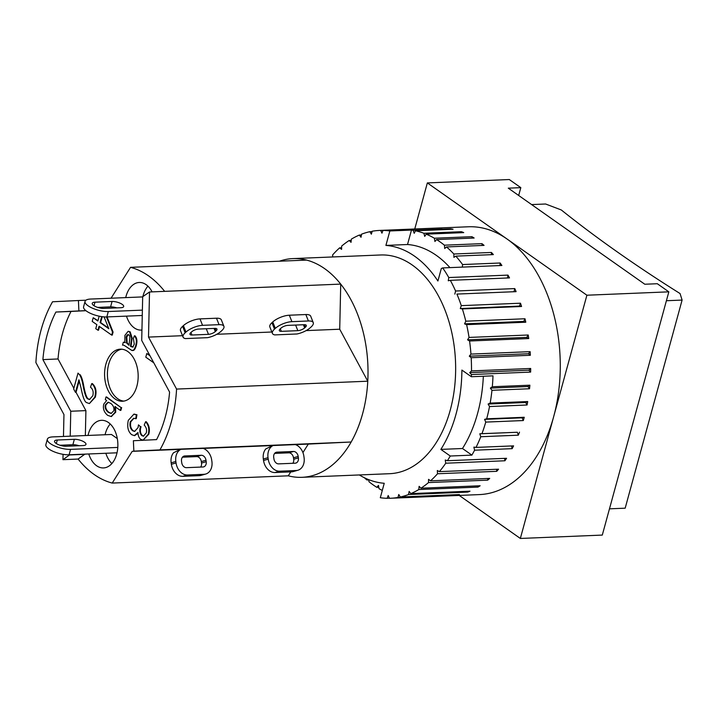 <?xml version="1.0" encoding="UTF-8"?>
<svg xmlns="http://www.w3.org/2000/svg" width="718" height="718" viewBox="0 0 718 718"><rect width="100%" height="100%" fill="white"/><g stroke="black" fill="none" stroke-linecap="round" stroke-linejoin="round"><path stroke-width="1.08" d="M274.716 334.902A12.655 4.622 -21.6 0 1 272.409 333.403A12.655 4.622 -21.6 0 1 274.5 329.131L275.308 328.386A12.655 4.622 -21.6 0 1 291.894 321.655L308.399 320.982A12.655 4.622 -21.6 0 1 313.254 322.642A12.655 4.622 -21.6 0 1 311.163 326.914L310.347 327.659A12.655 4.622 -21.6 0 1 296.929 333.987L274.716 334.902M313.254 322.642L310.697 316.198A12.655 4.622 158.4 0 0 305.841 314.538L289.336 315.211A12.655 4.622 158.4 0 0 272.75 321.942L271.942 322.687A12.655 4.622 158.4 0 0 269.851 326.959L272.409 333.403M287.828 325.38L304.333 324.707A5.214 1.903 -21.6 0 1 306.335 325.389A5.214 1.903 -21.6 0 1 305.473 327.148L304.656 327.893A5.214 1.903 -21.6 0 1 297.826 330.657L281.321 331.339A5.214 1.903 -21.6 0 1 279.329 330.657A5.214 1.903 -21.6 0 1 280.191 328.898L280.998 328.153A5.214 1.903 -21.6 0 1 287.828 325.38M297.898 470.236L293.213 471.582A12.655 9.567 74 0 1 291.499 471.861L274.994 472.534A12.655 9.567 74 0 1 263.542 460.489L263.335 459.026A12.655 9.567 74 0 1 265.795 448.912L272.723 445.546L295.367 444.604A12.655 9.567 -106 0 1 303.876 456.208L304.082 457.671A12.655 9.567 -106 0 1 297.898 470.236A12.655 9.567 -106 0 1 296.184 470.514L279.679 471.196A12.655 9.567 -106 0 1 268.236 459.152L268.02 457.68A12.655 9.567 -106 0 1 273.145 445.519M292.8 463.29A5.214 3.94 74 0 0 293.707 459.251L293.5 457.788A5.214 3.94 74 0 0 288.78 452.825L274.617 453.408M295.143 463.191L278.638 463.873A5.214 3.94 -106 0 1 273.926 458.91L273.711 457.447A5.214 3.94 -106 0 1 276.259 452.277A5.214 3.94 -106 0 1 276.969 452.161L293.474 451.478A5.214 3.94 -106 0 1 298.185 456.442L298.392 457.904A5.214 3.94 -106 0 1 295.843 463.083A5.214 3.94 -106 0 1 295.143 463.191M302.933 452.582L308.291 444.083L351.138 442.01A109.45 70.499 -92.4 0 0 367.778 381.204L339.722 329.221L340.727 284.104A109.45 70.499 -92.4 0 0 306.604 260.087L130.532 267.338A109.45 70.499 87.6 0 1 164.655 291.355L149.523 291.984L142.685 296.714L141.706 340.413L169.583 392.064A99.03 63.785 87.6 0 1 156.569 439.613L133.386 440.735L133.844 451.146L148.976 450.527L132.229 451.335L112.214 483.07A109.45 70.499 87.6 0 1 78.091 459.053L62.951 459.682L69.799 454.745M279.437 261.208A109.45 70.499 87.6 0 1 292.935 258.597A109.45 70.499 87.6 0 1 324.617 268.631A109.45 70.499 87.6 0 1 367.06 390.009A109.45 70.499 87.6 0 1 301.946 477.317A109.45 70.499 87.6 0 1 288.277 475.819L290.763 471.888M83.216 445.546L66.146 446.255A7.449 2.522 -164.7 0 1 58.257 444.586A7.449 2.522 -164.7 0 1 54.532 441.166A7.449 2.522 -164.7 0 1 57.287 440.017L74.358 439.308A7.449 2.522 -164.7 0 1 82.256 440.978A7.449 2.522 -164.7 0 1 85.972 444.397A7.449 2.522 -164.7 0 1 83.216 445.546M120.929 307.708L103.859 308.417A7.449 2.522 -164.7 0 1 95.961 306.748A7.449 2.522 -164.7 0 1 92.245 303.328A7.449 2.522 -164.7 0 1 94.991 302.179L112.062 301.47A7.449 2.522 -164.7 0 1 119.96 303.14A7.449 2.522 -164.7 0 1 123.675 306.559A7.449 2.522 -164.7 0 1 120.929 307.708M79.043 445.725A7.449 2.522 15.3 0 0 72.877 444.72L59.989 445.25M116.747 307.878A7.449 2.522 15.3 0 0 110.59 306.873L97.693 307.412M142.379 310.131L108.292 311.531A14.89 5.044 -164.7 0 1 92.496 308.201A14.89 5.044 -164.7 0 1 85.065 301.363A14.89 5.044 -164.7 0 1 90.558 299.056L142.676 296.911M85.065 301.363L83.584 306.774A14.89 5.044 15.3 0 0 91.024 313.604A14.89 5.044 15.3 0 0 106.811 316.934L142.263 315.48M117.806 447.431L70.579 449.369A14.89 5.044 -164.7 0 1 54.792 446.04A14.89 5.044 -164.7 0 1 47.352 439.201A14.89 5.044 -164.7 0 1 52.854 436.894L111.469 434.48L117.321 438.599M47.352 439.201L45.871 444.613A14.89 5.044 15.3 0 0 53.311 451.451A14.89 5.044 15.3 0 0 69.099 454.781L117.025 452.807M121.728 349.199A26.063 16.783 -92.4 0 0 107.538 370.928A26.063 16.783 -92.4 0 0 117.752 398.741A26.063 16.783 -92.4 0 0 123.864 401.093M127.84 351.56A26.063 16.783 87.6 0 1 137.946 380.459A26.063 16.783 87.6 0 1 122.446 401.245A26.063 16.783 87.6 0 1 114.907 398.858A26.063 16.783 87.6 0 1 104.801 369.958A26.063 16.783 87.6 0 1 120.301 349.163A26.063 16.783 87.6 0 1 127.84 351.56M147.953 286.159A23.829 15.347 -92.4 0 0 142.864 296.588M125.722 297.611A23.829 15.347 87.6 0 1 139.247 282.479A23.829 15.347 87.6 0 1 146.14 284.66A23.829 15.347 87.6 0 1 152.108 291.876M141.94 330.038A23.829 15.347 87.6 0 1 141.213 330.092A23.829 15.347 87.6 0 1 134.311 327.911A23.829 15.347 87.6 0 1 126.485 316.126M110.24 423.997A23.829 15.347 -92.4 0 0 105.079 434.74M105.842 453.264A23.829 15.347 -92.4 0 0 111.873 463.55M88.009 435.449A23.829 15.347 87.6 0 1 101.534 420.317A23.829 15.347 87.6 0 1 108.436 422.507A23.829 15.347 87.6 0 1 117.671 448.929A23.829 15.347 87.6 0 1 103.5 467.93A23.829 15.347 87.6 0 1 96.607 465.749A23.829 15.347 87.6 0 1 88.772 453.964M129.016 345.286L126.619 343.033L126.18 337.038C126.871 334.884 127.75 334.175 128.818 334.911C129.877 335.378 130.129 337.137 129.572 340.188L129.016 345.286M128.316 334.678L126.745 337.02L127.185 343.007L129.025 344.846M128.917 344.766L128.343 344.793M128.028 334.651L128.818 334.911M124.914 335.36L128.091 331.357L129.59 331.869L131.609 338.106L130.47 346.282L132.767 346.956L134.275 344.2L133.377 338.411L134.374 335.818C136.447 337.998 136.887 341.283 135.693 345.681C134.472 349.648 133.099 351.183 131.556 350.285L127.337 347.485C124.528 345.448 122.922 344.667 122.518 345.161L123.325 342.217L124.824 342.603L124.914 335.36M128.378 331.366L130.164 331.842L132.175 338.088L131.609 338.106M132.175 338.088L131.035 346.264L130.47 346.282M131.035 346.264L133.333 346.938M132.229 347.144L132.767 346.956M132.121 350.258C133.665 351.156 135.047 349.621 136.258 345.654C137.461 341.256 137.021 337.972 134.939 335.791L134.374 335.818M132.713 350.393L131.556 350.285M123.891 342.19L125.39 342.576M73.658 389.003L78.002 373.109L79.545 374.715C80.937 376.654 82.13 380.352 83.126 385.799C84.67 393.994 86.259 398.373 87.892 398.957L89.508 399.495L92.802 395.735C93.717 392.01 92.945 389.156 90.477 387.19L91.76 383.6C95.288 386.867 96.284 391.4 94.749 397.225L89.4 403.552L86.806 402.681C84.742 402.125 82.839 397.296 81.089 388.196L78.917 379.804L75.48 392.378L73.658 389.003M79.545 374.715L78.002 373.109M79.258 380.621L76.045 392.36L75.48 392.378M80.12 374.688C81.511 376.627 82.705 380.325 83.701 385.772C85.236 393.967 86.824 398.355 88.458 398.939L89.786 399.468M89.4 403.552L95.314 397.198C96.858 391.382 95.862 386.84 92.326 383.583L91.76 383.6M149.64 355.123L146.777 353.534L150.017 355.814M153.805 362.823L145.781 357.178L146.777 353.534M135.693 418.666L133.638 418.289L130.272 421.789C129.446 425.693 130.245 428.691 132.668 430.773L134.589 431.428L138.053 427.614L138.484 424.868L140.477 426.725L140.279 427.3C139.292 430.863 139.822 433.654 141.877 435.664L143.394 436.176L146.257 432.936C147.064 430.001 146.382 427.381 144.201 425.083L145.628 421.735C148.626 425.137 149.497 429.301 148.24 434.246L143.115 440.116L140.8 439.389C139.05 438.151 138.107 435.853 137.973 432.505L134.311 435.611L131.654 434.677C128.046 431.608 126.933 426.833 128.298 420.371L133.88 414.16L136.384 414.798L135.693 418.666L136.267 418.639L136.95 414.771L136.384 414.798M133.934 418.289L130.838 421.762C130.012 425.675 130.82 428.664 133.234 430.746L134.876 431.401M140.477 426.725L138.484 424.868M141.042 426.707L140.854 427.273C139.857 430.845 140.387 433.627 142.442 435.638L143.672 436.14M143.115 440.116L148.805 434.219C150.062 429.283 149.191 425.11 146.203 421.717L145.628 421.735M138.018 433.439L134.598 435.584M134.167 414.16L136.95 414.771M102.225 316.701L100.628 322.544L100.062 322.57L101.687 316.629M104.074 316.889L108.858 328.763L100.062 322.57M100.628 322.544L108.624 328.171M106.479 316.952L112.511 332.12L111.694 335.109L99.066 326.214L97.962 330.226L95.763 328.682L96.867 324.671L92.2 321.386L93.196 317.733L97.863 321.018L99.183 316.189M102.351 308.381L101.391 308.13M107.054 316.925L113.085 332.093L112.511 332.12M113.085 332.093L112.268 335.091L111.694 335.109M99.533 326.546L98.537 330.208L97.962 330.226M97.962 320.668L93.196 317.733M108.194 402.242L110.859 403.453C113.471 405.634 114.422 408.111 113.713 410.875L111.128 413.442L108.328 412.347C105.627 410.104 104.64 407.609 105.375 404.862L107.987 402.233M108.355 402.233L105.95 404.835C105.214 407.582 106.192 410.077 108.903 412.32L111.407 413.406M106.013 396.973L121.082 407.582L120.31 410.4L114.934 406.621L115.158 412.204L111.084 416.512L107.691 415.363C103.984 412.249 102.683 408.47 103.796 404.037L106.668 400.545L105.304 399.585L106.013 396.973L106.587 396.955L121.082 407.582M121.647 407.555L120.884 410.373L120.31 410.4M115.508 406.594L115.733 412.177L111.362 416.485M76.045 392.36L85.909 410.624L85.352 435.557M84.93 454.126L78.091 459.053M111.066 298.212L130.532 267.338M85.936 310.697L71.037 311.424A99.03 63.785 -92.4 0 0 58.023 358.973L73.846 388.285M70.211 436.185L70.768 411.243L42.892 359.601A99.03 63.785 87.6 0 1 55.896 312.043L78.89 310.93L78.433 300.519L85.936 300.214M78.89 310.93L85.864 310.643M55.896 312.043L71.037 311.424M42.892 359.601L58.023 358.973M70.768 411.243L85.909 410.624M69.987 446.093L70.014 444.837M69.79 454.943L84.93 454.323M288.277 475.819L112.214 483.07M295.412 444.613L308.291 444.083M272.696 445.555L203.221 448.409M205.716 474.033A12.655 9.567 -106 0 1 203.993 474.311L187.497 474.993A12.655 9.567 -106 0 1 176.045 462.948L175.838 461.477A12.655 9.567 -106 0 1 180.954 449.315L203.176 448.4A12.655 9.567 -106 0 1 211.684 460.005L211.9 461.468A12.655 9.567 -106 0 1 205.716 474.033L201.022 475.379A12.655 9.567 74 0 1 199.308 475.657L182.803 476.33A12.655 9.567 74 0 1 171.36 464.286L171.153 462.823A12.655 9.567 74 0 1 173.603 452.708L180.541 449.342L132.229 451.335M63.471 436.454L63.956 414.564L35.9 362.581A109.45 70.499 87.6 0 1 52.54 301.775L78.433 300.519M62.951 459.682L63.067 454.332M63.256 446.049L63.274 445.115M202.952 466.987L186.447 467.669A5.214 3.94 -106 0 1 181.735 462.706L181.528 461.243A5.214 3.94 -106 0 1 184.068 456.074A5.214 3.94 -106 0 1 184.777 455.957L201.282 455.275A5.214 3.94 -106 0 1 205.994 460.238L206.21 461.701A5.214 3.94 -106 0 1 203.661 466.88A5.214 3.94 -106 0 1 202.952 466.987M200.609 467.086A5.214 3.94 74 0 0 201.516 463.047L201.309 461.584A5.214 3.94 74 0 0 196.597 456.621L182.435 457.204M221.009 331.339A12.655 4.622 -21.6 0 1 207.583 337.666L185.37 338.582A12.655 4.622 -21.6 0 1 183.063 337.083A12.655 4.622 -21.6 0 1 185.154 332.811L185.971 332.066A12.655 4.622 -21.6 0 1 202.548 325.335L219.053 324.662A12.655 4.622 -21.6 0 1 223.908 326.322A12.655 4.622 -21.6 0 1 221.817 330.594L221.009 331.339M223.908 326.322L221.35 319.878A12.655 4.622 158.4 0 0 216.495 318.218L199.999 318.891A12.655 4.622 158.4 0 0 183.413 325.622L182.596 326.367A12.655 4.622 158.4 0 0 180.505 330.639L183.063 337.083M198.482 329.059L214.987 328.386A5.214 1.903 -21.6 0 1 216.989 329.068A5.214 1.903 -21.6 0 1 216.127 330.827L215.31 331.572A5.214 1.903 -21.6 0 1 208.489 334.346L191.984 335.019A5.214 1.903 -21.6 0 1 189.983 334.337A5.214 1.903 -21.6 0 1 190.844 332.578L191.661 331.833A5.214 1.903 -21.6 0 1 198.482 329.059M182.516 335.692L148.509 337.092L176.574 389.075A109.45 70.499 87.6 0 1 159.934 449.89L133.844 451.146M367.778 381.204L176.574 389.075M306.101 330.603L339.722 329.221M271.853 332.012L216.764 334.283M340.727 284.104L164.655 291.355M149.523 291.984L148.509 337.092M351.138 442.01L159.934 449.89M609.474 508.829L625.172 508.182L682.1 300.079L666.403 300.725M682.1 300.079L680.063 293.554A1116.373 378.35 -164.7 0 1 561.296 209.961L545.608 204.002L531.616 204.576M332.748 256.954L332.605 254.935A134.024 86.331 87.6 0 1 339.623 247.854L341.589 249.352L341.633 246.103A134.024 86.331 87.6 0 1 349.199 240.485L351.039 242.343L351.335 239.148A134.024 86.331 87.6 0 1 359.332 235.064L361.019 237.263L361.576 234.167A134.024 86.331 87.6 0 1 369.878 231.69L371.377 234.185L372.184 231.232A134.024 86.331 87.6 0 1 379.562 230.433L468.333 226.78A134.024 86.331 87.6 0 1 507.123 239.067L586.893 295.215L668.835 291.84L657.311 283.727L644.8 284.238L508.299 188.17L520.819 187.649L518.683 195.476M471.376 376.735L492.997 375.846A134.024 86.331 87.6 0 1 492.315 386.742L490.376 388.097L491.965 390.305A134.024 86.331 87.6 0 1 490.161 403.094L488.114 404.046L489.523 406.541A134.024 86.331 87.6 0 1 486.687 418.818L484.569 419.366L485.763 422.094A134.024 86.331 87.6 0 1 481.949 433.672L479.795 433.798L480.773 436.732A134.024 86.331 87.6 0 1 476.025 447.413L473.862 447.126L474.598 450.204A134.024 86.331 87.6 0 1 471.888 455.122L450.267 456.02L440.861 449.396A119.134 76.736 -92.4 0 0 461.898 370.066L471.376 376.735A134.024 86.331 87.6 0 0 471.439 374.536L469.689 372.642L528.87 370.201L530.629 372.095L471.439 374.536M483.34 376.25A119.134 76.736 87.6 0 1 462.482 448.508L471.888 455.122M440.861 449.396L462.482 448.508M382.29 490.457A134.024 86.331 87.6 0 1 379.032 488.671L378.467 485.404L376.824 487.334A134.024 86.331 87.6 0 1 373.432 485.081A134.024 86.331 87.6 0 1 368.98 481.715L368.801 479.696M367.706 479.247L366.898 479.974A134.024 86.331 87.6 0 1 364.412 477.757M359.305 474.948A119.134 76.736 -92.4 0 0 384.247 483.277L380.298 497.727A134.024 86.331 87.6 0 0 387.155 498.292L388.196 495.528L389.488 498.292A134.024 86.331 87.6 0 0 390.592 498.256A134.024 86.331 87.6 0 0 397.969 497.457L398.777 494.505L400.276 497L459.457 494.567A134.024 86.331 87.6 0 1 457.151 495.016L397.969 497.457M488.114 404.046L525.666 402.502L527.075 404.997L489.523 406.541M490.161 403.094L527.712 401.55L525.666 402.502M484.569 419.366L522.121 417.822L523.323 420.551L485.763 422.094M486.687 418.818L524.239 417.275L522.121 417.822M479.795 433.798L517.346 432.254L518.324 435.18L480.773 436.732M481.949 433.672L517.346 432.254M378.781 487.253L376.824 487.334M368.819 479.893L366.898 479.974M379.562 230.433A134.024 86.331 87.6 0 1 380.666 230.397L439.847 227.965A134.024 86.331 87.6 0 1 442.18 227.965L382.999 230.397A134.024 86.331 87.6 0 1 389.856 230.963L411.477 230.074A134.024 86.331 87.6 0 1 413.137 230.334L450.698 228.791A134.024 86.331 87.6 0 1 453.031 229.239L415.471 230.783A134.024 86.331 87.6 0 1 423.889 233.26L461.45 231.708A134.024 86.331 87.6 0 1 463.738 232.614L426.178 234.158A134.024 86.331 87.6 0 1 434.372 238.232L471.932 236.689A134.024 86.331 87.6 0 1 474.14 238.026L436.58 239.57A134.024 86.331 87.6 0 1 444.415 245.188L481.975 243.644A134.024 86.331 87.6 0 1 484.067 245.385L446.506 246.938A134.024 86.331 87.6 0 1 453.866 254.01L491.426 252.458A134.024 86.331 87.6 0 1 493.365 254.594L455.813 256.138A134.024 86.331 87.6 0 1 462.571 264.547L500.132 263.003A134.024 86.331 87.6 0 1 501.891 265.481L442.71 267.922A134.024 86.331 87.6 0 1 448.777 277.543L507.958 275.111A134.024 86.331 87.6 0 1 509.511 277.902L450.33 280.334A134.024 86.331 87.6 0 1 455.589 291.014L514.779 288.582A134.024 86.331 87.6 0 1 516.098 291.643L456.917 294.075A134.024 86.331 87.6 0 1 461.297 305.644L520.487 303.211A134.024 86.331 87.6 0 1 521.555 306.487L462.374 308.928A134.024 86.331 87.6 0 1 465.803 321.197L524.993 318.765A134.024 86.331 87.6 0 1 525.791 322.211L466.61 324.644A134.024 86.331 87.6 0 1 469.042 337.433L528.224 335.001A134.024 86.331 87.6 0 1 528.744 338.555L469.563 340.996A134.024 86.331 87.6 0 1 470.945 354.1L530.126 351.658A134.024 86.331 87.6 0 1 530.36 355.275L471.179 357.717A134.024 86.331 87.6 0 1 471.502 370.919L530.683 368.478A134.024 86.331 87.6 0 1 530.629 372.095M492.315 386.742L529.875 385.198A134.024 86.331 87.6 0 1 529.525 388.752L491.965 390.305M527.712 401.55A134.024 86.331 87.6 0 1 527.075 404.997M524.239 417.275A134.024 86.331 87.6 0 1 523.323 420.551M519.509 432.119A134.024 86.331 87.6 0 1 518.324 435.18M476.025 447.413L513.585 445.869A134.024 86.331 87.6 0 1 512.158 448.66L474.598 450.204M450.267 456.02A134.024 86.331 87.6 0 1 447.386 460.723L506.567 458.29A134.024 86.331 87.6 0 1 504.925 460.768L445.743 463.209A134.024 86.331 87.6 0 1 439.38 471.627L498.57 469.186A134.024 86.331 87.6 0 1 496.73 471.322L437.54 473.754A134.024 86.331 87.6 0 1 430.531 480.836L489.712 478.394A134.024 86.331 87.6 0 1 487.701 480.145L428.52 482.577A134.024 86.331 87.6 0 1 420.954 488.204L480.136 485.763A134.024 86.331 87.6 0 1 478 487.1L418.818 489.541A134.024 86.331 87.6 0 1 410.822 493.625L470.003 491.184A134.024 86.331 87.6 0 1 467.759 492.09L408.578 494.522A134.024 86.331 87.6 0 1 400.276 497M389.443 498.193L387.155 498.292M414.753 228.988L427.354 182.919L507.123 239.067A134.024 86.331 87.6 0 1 553.623 416.835A134.024 86.331 87.6 0 1 479.364 494.594L390.592 498.256M339.623 247.854L341.606 247.773M349.199 240.485L351.219 240.404M359.332 235.064L361.432 234.983M369.878 231.69L372.086 231.591M434.372 238.232L434.937 241.499L436.58 239.57M423.889 233.26L424.715 236.401L426.178 234.158M413.137 230.334L414.205 233.305L415.471 230.783M411.477 230.074L407.528 244.515A119.134 76.736 87.6 0 1 449.962 267.626M462.571 264.547L462.383 267.114M453.866 254.01L453.893 257.358L455.813 256.138M444.415 245.188L444.72 248.518L446.506 246.938M442.71 267.922L441.328 268.496L437.908 281.007A119.134 76.736 -92.4 0 0 385.907 245.412L389.856 230.963M385.907 245.412L407.528 244.515M471.932 236.689L472.175 238.107M481.975 243.644L482.137 245.466M491.426 252.458L491.444 254.666M500.132 263.003L499.943 265.561M382.999 230.397L381.958 233.153L380.666 230.397M450.698 228.791L450.895 229.329M461.45 231.708L461.71 232.695M450.33 280.334L448.265 280.765L448.777 277.543M507.958 275.111L507.5 277.983M456.917 294.075L516.098 291.643M514.779 288.582L514.007 291.661M454.826 294.102L455.589 291.014M462.374 308.928L460.283 308.543L519.464 306.101L521.555 306.487M520.487 303.211L519.464 306.101M460.283 308.543L461.297 305.644M466.61 324.644L464.555 323.863L523.736 321.422L525.791 322.211M524.993 318.765L523.736 321.422M464.555 323.863L465.803 321.197M469.563 340.996L467.58 339.82L526.761 337.379L528.744 338.555M528.224 335.001L526.761 337.379M467.58 339.82L469.042 337.433M471.179 357.717L469.303 356.164L528.484 353.732L530.36 355.275M530.126 351.658L528.484 353.732M469.303 356.164L470.945 354.1M530.683 368.478L528.87 370.201M469.689 372.642L471.502 370.919M490.376 388.097L527.927 386.544L529.525 388.752M529.875 385.198L527.927 386.544M511.512 445.95L512.158 448.66M504.557 458.371L504.925 460.768M445.743 463.209L445.25 460.014L447.386 460.723M496.587 469.267L496.73 471.322M437.54 473.754L437.316 470.514L439.38 471.627M487.728 478.475L487.701 480.145M428.52 482.577L428.556 479.337L430.531 480.836M478.116 485.853L478 487.1M418.818 489.541L419.115 486.337L420.954 488.204M467.903 491.274L467.759 492.09M408.578 494.522L409.134 491.426L410.822 493.625M301.946 477.317L389.578 473.7A109.45 70.499 -92.4 0 0 454.691 386.401A109.45 70.499 -92.4 0 0 412.249 265.023A109.45 70.499 -92.4 0 0 380.576 254.98L292.935 258.597M586.893 295.215L520.344 538.455L459.215 495.429M520.819 187.649L509.295 179.545L427.354 182.919M520.344 538.455L602.294 535.081L668.835 291.84M271.942 322.687L274.5 329.131M281.321 331.339L280.307 328.781M297.826 330.657L295.61 325.066M304.656 327.893L303.409 324.742M305.473 327.148L304.495 324.698M305.841 314.538L308.399 320.982M289.336 315.211L291.894 321.655M272.75 321.942L275.308 328.386M263.335 459.026L268.02 457.68M275.604 452.555L276.969 452.161M288.78 452.825L293.474 451.478M293.5 457.788L298.185 456.442M293.707 459.251L298.392 457.904M291.499 471.861L296.184 470.514M274.994 472.534L279.679 471.196M263.542 460.489L268.236 459.152M57.287 440.017L56.318 443.562M94.991 302.179L94.022 305.724M74.358 439.308L72.877 444.72M112.062 301.47L110.59 306.873M108.292 311.531L106.811 316.934M70.579 449.369L69.099 454.781M127.185 343.007L126.619 343.033M126.745 337.02L126.18 337.038M130.164 331.842L129.59 331.869M131.78 340.79L131.214 340.817M131.52 346.614L130.945 346.641M136.258 345.654L135.693 345.681M83.701 385.772L83.126 385.799M88.458 398.939L87.892 398.957M95.314 397.198L94.749 397.225M130.838 421.762L130.272 421.789M133.234 430.746L132.668 430.773M140.854 427.273L140.279 427.3M142.442 435.638L141.877 435.664M148.805 434.219L148.24 434.246M108.903 412.32L108.328 412.347M105.95 404.835L105.375 404.862M115.733 412.177L115.158 412.204M206.21 461.701L201.516 463.047M205.994 460.238L201.309 461.584M201.282 455.275L196.597 456.621M184.777 455.957L183.413 456.352M171.36 464.286L176.045 462.948M171.153 462.823L175.838 461.477M182.803 476.33L187.497 474.993M199.308 475.657L203.993 474.311M215.158 328.377L216.127 330.827M214.063 328.422L215.31 331.572M206.263 328.745L208.489 334.346M190.97 332.461L191.984 335.019M183.413 325.622L185.971 332.066M185.154 332.811L182.596 326.367M199.999 318.891L202.548 325.335M216.495 318.218L219.053 324.662M128.091 331.357L128.657 331.33M134.311 435.611L134.876 435.584M133.88 414.16L134.454 414.133M111.084 416.512L111.649 416.485"/></g></svg>

